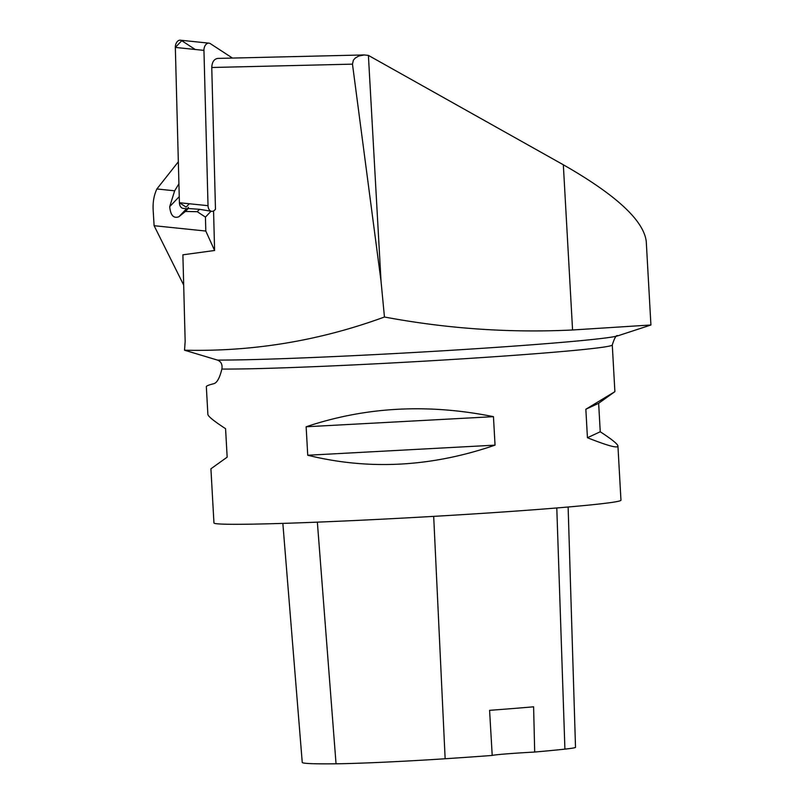 <?xml version="1.0" encoding="UTF-8"?>
<svg xmlns="http://www.w3.org/2000/svg" width="804" height="804" viewBox="0 0 804 804"><rect width="100%" height="100%" fill="white"/><g stroke="black" fill="none" stroke-linecap="round" stroke-linejoin="round"><path stroke-width="1.21" d="M232.467 58.069L210.357 43.657A6.472 4.352 95.9 0 0 208.98 43.155A6.472 4.352 95.9 0 0 203.945 50.381L208.025 205.683A6.472 4.352 95.9 0 0 211.733 211.341A6.472 4.352 95.9 0 0 214.728 210.055L215.482 209.261L211.753 67.496L352.474 64.149L381.026 281.149L384.453 317.007C319.801 340.715 253.17 351.79 184.538 350.212L185.161 341.328L182.89 254.818L214.598 250.486L213.562 210.949M384.453 317.007C446.944 328.705 509.646 333.037 572.569 329.982L650.918 324.987L646.255 241.451C643.682 220.457 616.035 194.9 563.333 164.78L368.664 55.546A8.151 6.151 -91.4 0 0 368.403 55.406L381.026 281.149M352.474 64.149L353.368 60.21L355.237 58.069L358.735 56.029L364.202 54.943L217.613 58.421C213.985 59.124 212.035 62.149 211.753 67.496M364.202 54.943L368.403 55.406M184.538 350.212L217.422 360.081C221.1 361.519 222.587 364.503 221.884 369.046A203.824 5.688 -3.2 0 0 255.401 368.664A203.824 5.688 -3.2 0 0 480.34 357.679A203.824 5.688 -3.2 0 0 612.276 344.966L614.889 391.648L585.845 409.246L587.433 437.728C607.663 445.748 617.824 448.521 617.934 446.039C617.733 444.079 611.834 439.316 600.246 431.768L598.648 403.286L614.889 391.648M617.934 446.039L620.959 500.219A203.824 5.688 176.8 0 1 489.023 512.932A203.824 5.688 176.8 0 1 264.074 523.906A203.824 5.688 176.8 0 1 213.954 522.972L210.919 468.792L227.16 457.164L225.572 428.683C213.975 421.125 208.075 416.371 207.884 414.402L206.326 386.654C206.316 385.94 208.829 384.945 213.864 383.679C217.03 382.804 219.703 377.93 221.884 369.046M306.143 426.773L307.731 455.245C369.076 470.38 431.517 467.003 495.043 445.145L493.455 416.663C427.959 403.467 365.529 406.834 306.143 426.773L493.455 416.663M568.126 507.002L575.513 747.338A91.686 2.563 176.8 0 1 564.91 749.127A222.135 6.201 176.8 0 1 534.7 752.041L533.605 706.806A223.271 6.231 -3.2 0 1 489.586 710.334L492.209 755.448A222.135 6.201 176.8 0 1 445.145 758.755A91.686 2.563 176.8 0 1 336.042 763.8A222.135 6.201 176.8 0 1 302.244 762.403L282.847 523.384M492.209 755.448A40.763 1.136 176.8 0 1 534.7 752.041M307.731 455.245L495.043 445.145M587.433 437.728L600.246 431.768M585.845 409.246L598.648 403.286M188.196 208.527L199.492 209.301L197.231 211.683L185.402 211.462L188.196 208.527L187.443 208.829L188.417 207.331M197.231 211.683L205.442 217.09L211 211.261M205.442 217.09L205.804 231.049L214.598 250.486M211.733 211.341L199.492 209.301M183.684 285.068L154.107 225.703L205.804 231.049M154.107 225.703L153.162 210.045C152.75 202.065 153.996 195.04 156.891 188.97L174.659 190.809L169.704 206.638C170.538 215.371 173.604 218.728 178.91 216.728L185.402 211.462M169.704 206.638L179.252 196.628M156.891 188.97L178.337 161.785M178.92 183.794L174.659 190.809M187.443 208.829L183.121 208.377A6.472 4.352 -84.1 0 1 179.413 202.729L175.332 47.426A6.472 4.352 -84.1 0 1 180.377 40.2L208.98 43.155M189.312 203.754L186.116 207.1L179.413 202.729L175.332 47.426L181.744 40.702L195.211 49.476M650.868 325.017L617.874 335.811A211.07 5.889 176.8 0 1 443.426 350.765A211.07 5.889 176.8 0 1 217.422 360.081M336.042 763.8L317.359 522.148M564.91 749.127L556.79 507.967M445.145 758.755L433.688 516.369M572.569 329.982L563.333 164.78M178.91 216.728L186.538 208.728M203.945 50.381L175.332 47.426M179.413 202.729L208.025 205.683M617.874 335.811C616.457 334.595 614.588 337.65 612.276 344.966"/></g></svg>
